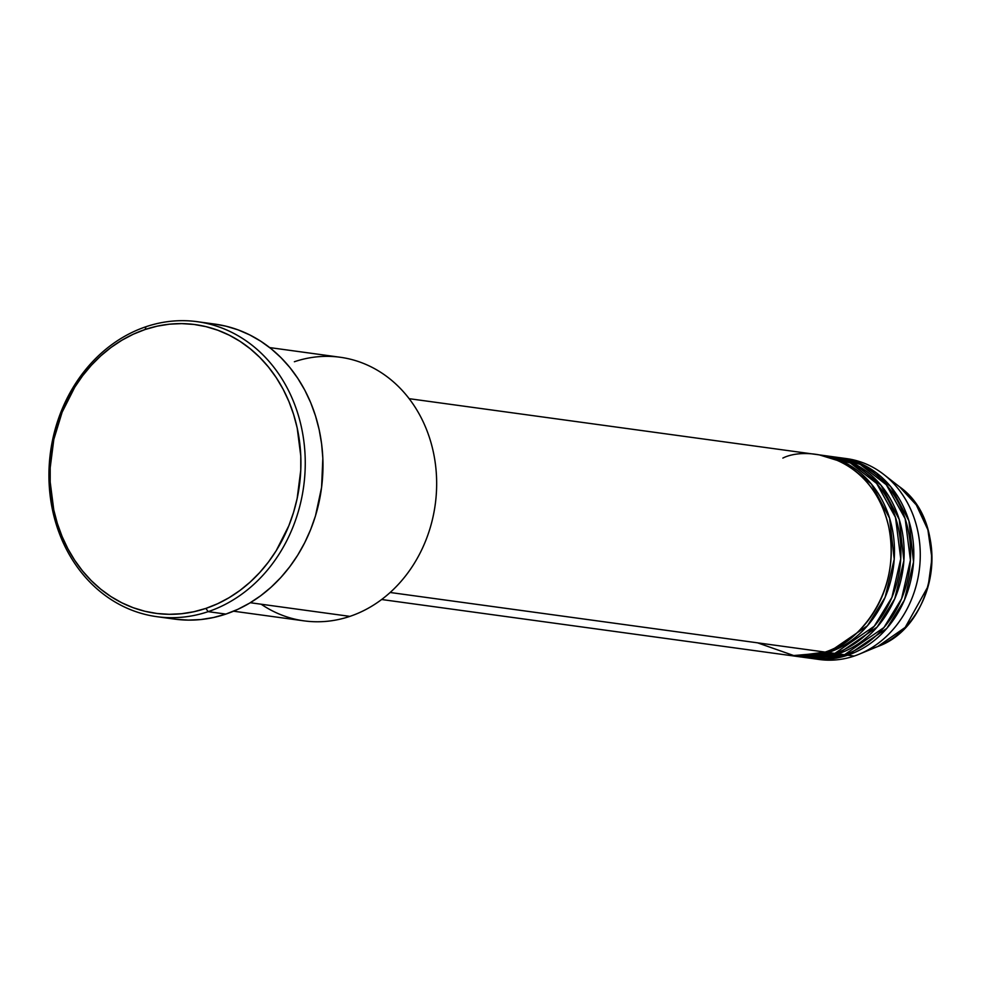 <?xml version="1.0" encoding="UTF-8"?>
<svg xmlns="http://www.w3.org/2000/svg" width="981" height="981" viewBox="0 0 981 981"><rect width="100%" height="100%" fill="white"/><g stroke="black" fill="none" stroke-linecap="round" stroke-linejoin="round"><path stroke-width="1.47" d="M886.076 481.45L881.294 479.427M876.082 474.73L880.484 476.165M883.893 474.559A101.362 86.978 97.8 0 1 919.172 570.868A101.362 86.978 97.8 0 1 859.282 654.143A101.362 86.978 97.8 0 1 854.157 656.068A101.362 86.978 -82.2 0 0 920.19 550.525A101.362 86.978 -82.2 0 0 846.775 458.642A101.362 86.978 -82.2 0 0 843.537 458.274A101.362 86.978 97.8 0 1 883.893 474.559L899.614 486.858C951.411 523.216 937.395 625.449 877.737 646.516A90.105 77.315 -82.2 0 0 930.981 572.487A90.105 77.315 -82.2 0 0 899.614 486.858L916.303 504.933L927.891 529.801L931.95 558.348L928.161 586.197L905.205 627.399L877.737 646.516L873.176 648.22M757.54 642.825L795.015 656.007L825.156 652.095A101.362 86.978 -82.2 0 0 891.177 546.552A101.362 86.978 -82.2 0 0 817.762 454.669L409.151 398.678M793.47 655.946A101.362 86.978 97.8 0 0 828.369 652.537L867.486 625.719L885.107 597.355L894.218 559.256L889.559 518.14L871.349 483.94L845.622 462.971L819.368 454.902A101.362 86.978 97.8 0 1 820.987 455.11A101.362 86.978 97.8 0 1 894.402 546.993A101.362 86.978 97.8 0 1 828.369 652.537L791.851 655.713A101.362 86.978 97.8 0 0 793.47 655.946L799.907 656.829A101.362 86.978 -82.2 0 0 834.819 653.42A101.362 86.978 -82.2 0 0 900.852 547.876A101.362 86.978 -82.2 0 0 827.437 455.993A101.362 86.978 -82.2 0 0 824.199 455.613L850.527 463.069L876.646 483.461L895.506 517.428L900.742 558.79L891.913 597.404L874.255 626.221L834.819 653.42L828.369 652.537L834.819 653.42L795.101 656.019M803.132 657.27A101.362 86.978 97.8 0 0 838.044 653.861L877.149 627.043L894.782 598.68L903.893 560.58L899.234 519.464L881.024 485.264L855.297 464.295L829.043 456.226A101.362 86.978 97.8 0 1 830.649 456.435A101.362 86.978 97.8 0 1 904.077 548.318A101.362 86.978 97.8 0 1 838.044 653.861L801.526 657.037A101.362 86.978 97.8 0 0 803.132 657.27L809.583 658.153A101.362 86.978 -82.2 0 0 844.494 654.744A101.362 86.978 -82.2 0 0 910.515 549.201A101.362 86.978 -82.2 0 0 837.1 457.318A101.362 86.978 -82.2 0 0 833.862 456.938L860.19 464.393L886.321 484.786L905.169 518.753L910.417 560.114L901.576 598.729L883.918 627.546L844.494 654.744L838.044 653.861L844.494 654.744L804.763 657.344M812.808 658.594A101.362 86.978 97.8 0 0 847.719 655.185L886.824 628.367L904.445 600.004L913.556 561.905L908.909 520.788L890.687 486.588L864.96 465.619L838.706 457.551A101.362 86.978 97.8 0 1 840.325 457.759A101.362 86.978 97.8 0 1 913.74 549.642A101.362 86.978 97.8 0 1 847.719 655.185L811.189 658.361A101.362 86.978 97.8 0 0 812.808 658.594L819.245 659.49A101.362 86.978 -82.2 0 0 854.157 656.068L847.719 655.185L854.157 656.068A101.362 86.978 97.8 0 1 816.033 658.974M294.374 361.744A133.036 114.152 97.8 0 1 433.246 451.603A133.036 114.152 97.8 0 1 349.898 616.375A133.036 114.152 -82.2 0 0 436.557 477.857A133.036 114.152 -82.2 0 0 340.199 357.256L269.689 347.593M156.886 616.681L174.606 619.109A148.879 127.738 -82.2 0 0 225.888 614.081L208.156 611.654A148.879 127.738 97.8 0 1 156.886 616.681A148.879 127.738 97.8 0 1 49.05 481.72A148.879 127.738 97.8 0 1 146.034 326.71L145.078 329.518A145.703 125.028 97.8 0 1 297.182 427.937A145.703 125.028 97.8 0 1 205.887 608.404L208.156 611.654A148.879 127.738 -82.2 0 0 301.437 427.262A148.879 127.738 -82.2 0 0 146.034 326.71A148.879 127.738 97.8 0 1 197.304 321.694A148.879 127.738 97.8 0 1 305.14 456.643A148.879 127.738 97.8 0 1 208.156 611.654L225.888 614.081A148.879 127.738 -82.2 0 0 322.859 459.071A148.879 127.738 -82.2 0 0 215.035 324.122A148.879 127.738 -82.2 0 0 206.12 323.264M390.156 592.487L825.156 652.095L390.156 592.487M250.29 602.726L349.898 616.375L250.29 602.726M145.078 329.518L133.293 334.214L121.926 340.211L111.061 347.433L100.822 355.833L91.307 365.324L82.588 375.809L74.777 387.201L62.122 412.216L53.82 439.414L50.203 467.741L50.19 482.002L53.783 509.985L57.352 523.462L62.061 536.399L67.848 548.698L74.679 560.225L82.49 570.881L91.184 580.544L100.7 589.14L110.927 596.571L121.779 602.775L133.146 607.693L144.93 611.273L156.997 613.493L169.247 614.314L181.559 613.726L193.809 611.752L205.887 608.404L217.672 603.707L229.039 597.723L239.904 590.488L250.143 582.089L259.658 572.597L268.377 562.113L276.188 550.733L288.843 525.718L293.564 512.327L297.145 498.52L300.762 470.181L300.775 455.932L297.182 427.937L293.613 414.473L288.904 401.523L283.117 389.224L276.286 377.697L268.475 367.053L259.781 357.378L250.265 348.795L240.038 341.351L229.186 335.146L217.819 330.229L206.035 326.648L193.968 324.441L181.718 323.62L169.406 324.196L157.156 326.17L145.078 329.518L146.034 326.71A148.879 127.738 -82.2 0 0 52.753 511.101A148.879 127.738 -82.2 0 0 208.156 611.654L205.887 608.404A145.703 125.028 97.8 0 1 53.783 509.985A145.703 125.028 97.8 0 1 145.078 329.518M214.974 324.11L226.035 326.207L238.076 329.861L249.689 334.889L260.774 341.229L271.234 348.831L280.946 357.611L289.836 367.483L297.807 378.372L304.797 390.144L310.719 402.713L315.514 415.932L319.168 429.703L321.609 443.866L322.835 458.299L321.584 487.41L315.465 515.92L310.646 529.593L304.711 542.714L297.721 555.16L289.726 566.785L280.836 577.502L271.099 587.202L260.639 595.786L249.542 603.168L237.929 609.287L225.888 614.081L213.551 617.503L201.031 619.526L188.45 620.115L175.942 619.281M233.564 611.2L304.073 620.863A133.036 114.152 -82.2 0 0 349.898 616.375A133.036 114.152 97.8 0 1 261.154 604.21M381.634 599.514L790.245 655.504A101.362 86.978 -82.2 0 0 825.156 652.095C850.76 647.644 903.158 598.741 888.663 526.552C871.851 455.135 806.762 445.84 782.85 458.09M852.354 466.895L843.01 462.848M820.987 455.11L827.437 455.993M197.304 321.694L215.035 324.122M859.282 654.143L877.737 646.516M840.325 457.759L846.775 458.642M830.649 456.435L837.1 457.318"/></g></svg>
